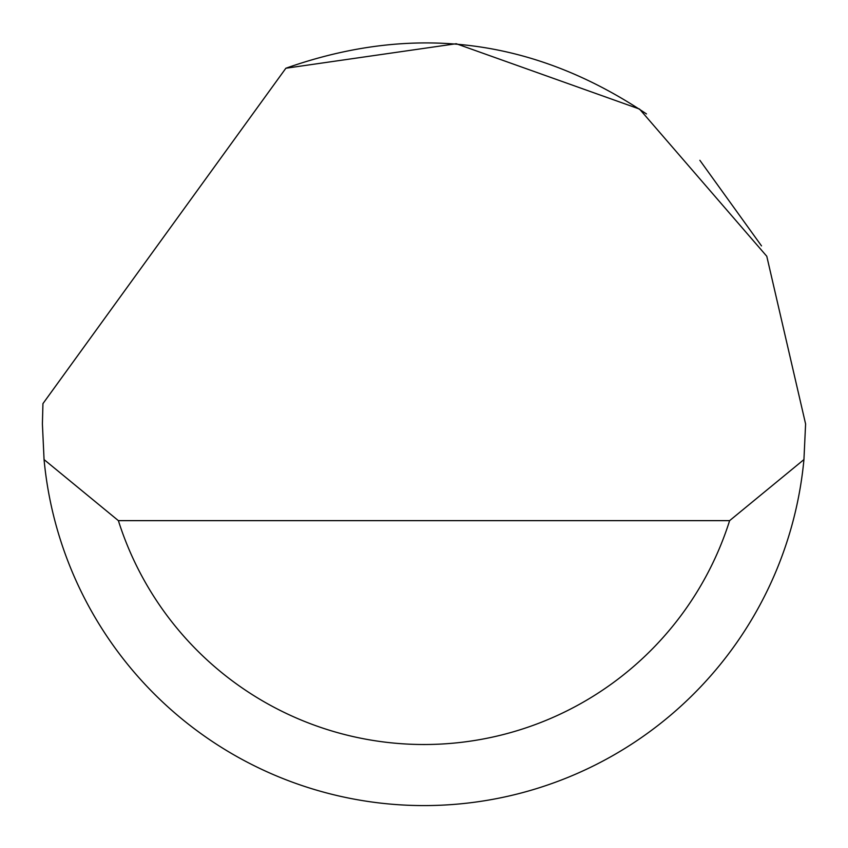 <?xml version="1.0" encoding="UTF-8"?>
<svg xmlns="http://www.w3.org/2000/svg" width="848" height="848" viewBox="0 0 848 848"><rect width="100%" height="100%" fill="white"/><g stroke="black" fill="none" stroke-linecap="round" stroke-linejoin="round"><path stroke-width="1.27" d="M285.861 68.243L456.235 43.725L639.53 109.063L766.783 256.276L805.6 423.968L803.936 459.584A381.6 381.6 0 0 1 44.064 459.584L42.4 423.968L42.941 403.616L285.861 68.243C413.718 23.097 533.922 38.319 646.473 113.929M699.865 160.304L761.504 245.888M44.064 459.584L118.381 520.64L729.619 520.64L803.936 459.584M118.381 520.64A320.544 320.544 0 0 0 729.619 520.64"/></g></svg>
